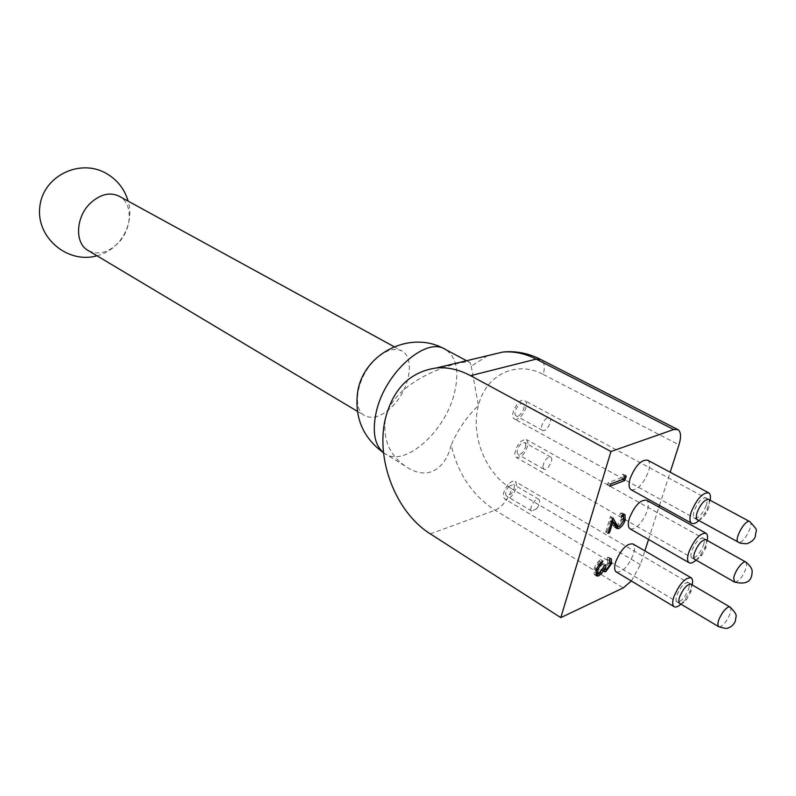 <?xml version="1.0" encoding="UTF-8"?>
<svg xmlns="http://www.w3.org/2000/svg" width="796" height="796" viewBox="0 0 796 796"><rect width="100%" height="100%" fill="white"/><g stroke="black" fill="none" stroke-linecap="round" stroke-linejoin="round"><path stroke-width="0.6" stroke-dasharray="3.98 2.98" d="M698.908 520.564L704.52 513.689L706.947 509.4L710.151 500.296M698.092 520.116C700.41 520.126 703.057 517.907 706.052 513.45L709.127 507.102L709.336 499.848M706.191 505.51C707.455 501.54 707.375 499.002 705.962 497.908C701.913 497.58 698.002 501.848 694.221 510.714C692.988 514.654 693.067 517.171 694.45 518.246C698.51 518.594 702.42 514.345 706.191 505.51M680.968 604.174L684.421 600.453L690.351 590.493L692.192 584.931M680.371 603.816C682.063 603.925 684.152 602.463 686.64 599.418L691.306 590.95L691.585 584.582M688.51 589.309C689.635 585.816 689.605 583.577 688.411 582.592C684.48 582.314 680.61 586.523 676.819 595.239C675.714 598.692 675.754 600.91 676.918 601.885C680.859 602.184 684.719 597.995 688.51 589.309M696.082 560.125L700.122 555.578L705.097 546.981L707.226 540.494M695.415 559.737C697.276 559.827 699.515 558.145 702.152 554.712L706.291 546.892L706.549 540.116M703.435 545.29C704.629 541.569 704.579 539.19 703.296 538.166C699.356 537.867 695.505 542.086 691.744 550.802C690.57 554.494 690.62 556.842 691.883 557.857C695.823 558.165 699.674 553.976 703.435 545.29M631.268 489.829C637.646 490.107 643.387 483.998 648.491 471.511C650.203 465.67 649.924 461.899 647.645 460.188M616.502 572.075C622.721 572.284 628.392 566.245 633.526 553.976C635.069 548.842 634.87 545.499 632.929 543.947M630.293 528.972C636.511 529.191 642.163 523.161 647.247 510.873C648.879 505.41 648.66 501.868 646.571 500.246M487.689 355.673L471.232 366.15L469.978 362.538C466.148 358.429 393.771 377.423 385.443 418.457C382.717 439.651 389.622 455.71 406.149 466.625C427.442 481.272 445.402 469.083 451.193 445.054C457.879 473.809 472.516 495.53 495.092 510.226L623.218 587.926M471.232 366.15L478.426 405.542C467.123 416.228 458.048 429.392 451.193 445.054M631.347 581L640.442 564.663L644.869 550.882M648.551 539.449L658.949 507.122M659.476 505.46L670.172 472.227M595.776 574.752L594.234 574.553L593.985 568.981C595.438 564.732 597.657 561.598 600.642 559.588L595.498 568.344L595.597 572.632L596.871 572.603L602.094 564.374L603.587 563.707L603.398 568.344L604.214 568.314L607.875 562.852L610.134 564.205M607.875 562.852L607.647 559.459L607.079 559.21L609.348 560.563M607.079 559.21L607.696 557.21L609.975 558.563M607.696 557.21L609.089 557.489L609.826 559.031M609.726 560.692L609.368 562.155L610.462 562.812M609.368 562.155L605.01 569.319M603.497 570.334L602.015 570.374L601.398 569.07L602.711 569.866M601.398 569.07L599.398 572.035L600.662 572.802M599.398 572.035L597.557 573.826M593.985 568.981L596.264 570.364M600.642 559.588L602.93 560.961M600.025 561.598L601.209 562.304M597.448 564.255L598.811 565.07M595.498 568.344L596.711 569.07M596.871 572.603L599.139 573.976M602.094 564.374L604.363 565.737M603.587 563.707L605.865 565.07M604.214 568.314L606.472 569.677M615.626 525.29L617.019 525.231L621.497 519.082L623.815 520.395M621.497 519.082L621.298 515.231L619.785 515.181L622.104 516.505M619.785 515.181L620.422 513.131L622.741 514.455M620.422 513.131L622.591 513.131L623.358 514.266M623.447 516.455L622.95 518.564L624.114 519.231M622.95 518.564L617.736 526.504M615.756 527.45L614.452 527.221L612.681 524.803L610.502 520.713L611.706 521.4M610.502 520.713L607.219 531.36L608.413 532.056M607.219 531.36L605.696 531.997L608.015 533.35M605.696 531.997L610.502 516.405L612.83 517.738M610.502 516.405L612.233 519.688M617.019 525.231L619.328 526.554M622.721 474.018L623.815 474.834L622.472 479.202L607.418 484.903L608.064 482.764L621.596 477.66L622.721 474.018L625.099 475.321M623.815 474.834L625.039 475.501M607.418 484.903L609.796 486.237M608.064 482.764L610.452 484.087M621.596 477.66L623.974 478.963M549.28 417.84L549.489 417.95C553.389 419.92 546.056 432.905 542.504 430.328C538.743 428.457 545.568 415.88 549.28 417.84M516.375 415.99L516.126 415.86C512.296 413.95 519.022 401.542 522.803 403.542L523.022 403.652C526.852 405.562 520.196 417.91 516.375 415.99M514.763 419.124C520.514 421.989 530.494 403.433 524.733 400.567L524.425 400.408C518.753 397.363 508.614 416.039 514.375 418.925L514.763 419.124M542.832 466.526C544.335 460.247 546.971 457.113 550.732 457.123C554.414 459.063 547.101 471.64 543.768 469.123L542.832 466.526M525.857 445.272C524.415 451.491 521.798 454.556 517.997 454.466L517.012 451.859C518.445 445.641 521.062 442.566 524.872 442.636L525.857 445.272M528.076 443.621L526.584 439.641C520.853 439.541 516.912 444.168 514.763 453.531L516.236 457.431C521.957 457.571 525.897 452.974 528.076 443.621M536.613 508.783L531.768 511.062C528.236 509.112 535.638 496.803 538.832 499.321C540.414 501.39 539.668 504.545 536.613 508.783M508.604 486.625L513.45 484.436C515.082 486.515 514.385 489.649 511.35 493.819L506.475 496.017C504.853 493.938 505.569 490.804 508.604 486.625M507.908 484.804C503.341 491.092 502.266 495.799 504.704 498.923C506.674 499.938 509.122 498.833 512.037 495.619C516.594 489.341 517.649 484.635 515.191 481.51C513.241 480.515 510.813 481.61 507.908 484.804M88.615 250.78C98.137 255.148 107.798 252.77 117.599 243.656C132.056 229.895 133.41 203.895 119.609 196.463M372.807 362.09C356.747 379.294 352.27 408.607 364.2 415.393C373.055 419.95 383.095 416.258 394.328 404.298C410.089 387.105 414.676 357.852 402.159 351.106C393.672 346.927 383.881 350.588 372.807 362.09M383.533 452.695L384.408 453.332C404.348 468.406 445.86 431.223 454.586 392.329C459.392 371.394 456.397 357.145 445.631 349.563L444.447 348.927M430.308 533.867L495.092 510.226C502.664 506.545 508.226 499.41 511.768 488.834C485.56 473.918 470.247 435.163 478.426 405.542C485.53 375.394 515.798 359.643 543.28 374.458C545.17 366.916 544.365 361.941 540.882 359.533L540.514 359.344M543.28 374.458L678.978 444.835M640.442 564.663L511.768 488.834M612.681 524.803L614.99 526.146M749.703 521.559L749.862 521.649C754.489 523.887 743.165 544.573 738.529 542.365M745.812 562.036L746.718 566.055C743.653 575.777 739.623 581.13 734.608 582.125M730.022 607.04L730.181 607.129C731.882 610.015 730.31 615.029 725.464 622.164C722.47 625.915 720.181 627.407 718.599 626.641M707.684 510.564L706.947 509.4M706.052 513.45L704.52 513.689M694.45 518.246L697.386 519.868M705.962 497.908L708.738 499.4M690.63 592.721L690.351 590.493M686.64 599.418L684.421 600.453M676.918 601.885L679.724 603.557M688.411 582.592L691.047 584.135M705.495 548.932L705.097 546.981M702.152 554.712L700.122 555.578M691.883 557.857L694.749 559.488M703.296 538.166L705.992 539.668M383.543 452.765L406.139 466.635M469.978 362.538L466.585 360.727M609.378 560.483L607.647 559.459M611.189 558.732L609.089 557.489M604.283 571.737L602.015 570.374M596.502 575.926L594.234 574.553M622.323 515.818L621.298 515.231M624.91 514.445L622.591 513.131M616.771 528.564L614.452 527.221M549.489 417.95L523.022 403.652M542.504 430.328L516.126 415.86M708.211 499.251L524.733 400.567M696.978 519.509L514.375 418.925M550.732 457.123L524.872 442.636M543.768 469.123L517.997 454.466M705.495 539.529L526.584 439.641M694.361 559.14L516.236 457.431M538.832 499.321L513.45 484.436M531.768 511.062L506.475 496.017M690.57 583.985L515.191 481.51M679.356 603.209L504.704 498.923M96.983 255.785C120.226 250.014 134.992 224.094 128.136 201.129M357.354 411.303L364.2 415.393M394.1 346.698L402.159 351.106"/><path stroke-width="1.19" d="M710.151 500.296C710.818 496.425 710.36 493.948 708.768 492.863C702.719 492.376 696.868 498.764 691.226 512.017C689.396 517.888 689.515 521.629 691.575 523.241C693.346 524.236 695.794 523.34 698.908 520.564M709.336 499.848L708.918 499.49C704.878 499.172 700.968 503.45 697.177 512.325C695.943 516.276 696.012 518.783 697.386 519.868L698.092 520.116M692.192 584.931C692.958 581.259 692.629 578.881 691.207 577.806C685.336 577.389 679.565 583.697 673.884 596.721C672.252 601.875 672.302 605.179 674.053 606.632C675.665 607.607 677.963 606.791 680.968 604.174M691.585 584.582L691.217 584.234C687.296 583.966 683.436 588.184 679.625 596.91C678.52 600.373 678.55 602.582 679.724 603.557L680.371 603.816M707.226 540.494C707.942 536.753 707.554 534.345 706.072 533.28C700.191 532.852 694.44 539.151 688.819 552.185C687.077 557.678 687.157 561.19 689.038 562.702C690.709 563.668 693.057 562.812 696.082 560.125M706.549 540.116L706.161 539.768C702.241 539.479 698.39 543.708 694.619 552.434C693.445 556.125 693.485 558.474 694.749 559.488L695.415 559.737M708.5 492.714L647.645 460.188C641.297 459.461 635.457 465.56 630.133 478.495C628.472 484.257 628.75 487.978 630.969 489.669L631.268 489.829M690.958 577.667L632.929 543.947C626.77 543.27 621.009 549.3 615.626 562.026C614.134 567.09 614.333 570.384 616.213 571.906L616.502 572.075M705.823 533.141L646.571 500.246C640.402 499.58 634.651 505.599 629.337 518.325C627.755 523.728 627.984 527.221 630.014 528.803L630.293 528.972M644.869 550.882L648.551 539.449M658.949 507.122L659.476 505.46M670.172 472.227L678.978 444.835C681.346 436.934 681.018 431.87 677.973 429.641L673.675 429.532L536.235 359.105C525.012 353.454 513.838 351.106 502.714 352.061L487.689 355.673M610.95 451.511L470.555 375.672C459.143 369.613 447.82 367.036 436.576 367.921C410.238 371.682 393.194 388.528 385.443 418.457C375.384 459.083 395.712 512.296 430.308 533.867L560.792 617.626L610.95 451.511L673.675 429.532M560.792 617.626L623.218 587.926L631.347 581M610.134 564.205L609.915 560.812L609.348 560.563L609.975 558.563L611.368 558.842L611.627 563.508L605.856 571.657L604.283 571.737L603.657 570.433L601.667 573.399L598.652 575.916L596.502 575.926L596.264 570.364C597.716 566.105 599.935 562.971 602.93 560.961L597.776 569.717L597.866 574.015L599.139 573.976L604.363 565.737L605.865 565.07L605.627 569.687L606.472 569.677L610.134 564.205M625.099 475.321L626.193 476.137L624.85 480.505L609.796 486.237L610.452 484.087L623.974 478.963L625.099 475.321M623.815 520.395L623.616 516.554L622.104 516.505L622.741 514.455L624.91 514.445L625.268 519.888C623.765 524.146 621.606 527.032 618.81 528.544L616.771 528.564L612.83 522.047L609.537 532.713L608.015 533.35L612.83 517.738L617.815 526.544L619.328 526.554L623.815 520.395M609.826 559.031L609.726 560.692M610.462 562.812L611.627 563.508M605.01 569.319L603.587 570.294L605.856 571.657M602.711 569.866L603.657 570.433M600.662 572.802L601.667 573.399M597.557 573.826L596.383 574.533L598.652 575.916M596.383 574.533L595.776 574.752M601.209 562.304L602.303 562.961M598.811 565.07L599.726 565.628M596.711 569.07L597.776 569.717M603.398 568.344L605.627 569.687M623.358 514.266L623.447 516.455M624.114 519.231L625.268 519.888M617.736 526.504L616.502 527.211L618.81 528.544M616.502 527.211L615.756 527.45M611.706 521.4L612.83 522.047M608.413 532.056L609.537 532.713M612.233 519.688L613.865 522.793L616.184 524.126M613.865 522.793L615.626 525.29M625.039 475.501L626.193 476.137M622.83 479.401L624.85 480.505M394.1 346.698L119.609 196.463C110.306 191.766 100.594 193.975 90.465 203.089C75.839 216.751 74.486 242.601 87.57 250.163L88.615 250.78M466.585 360.727L445.631 349.563C426.377 335.753 384.1 373.234 376.07 412.915C372.17 431.92 374.657 445.183 383.533 452.695M470.555 375.672L536.235 359.105L540.882 359.533L677.635 429.472M738.529 542.365L738.22 542.215C733.574 539.987 745.086 519.101 749.623 521.529L749.862 521.649C759.434 532.255 755.742 528.186 755.344 536.603C754.29 539.389 751.912 541.588 748.21 543.22C747.454 543.897 744.738 543.857 740.081 543.081L696.978 519.509M734.608 582.125L733.713 578.185C734.579 571.19 743.305 559.787 745.971 562.125C750.658 566.036 752.688 569.528 752.061 572.622C751.722 581.697 745.852 584.841 734.459 582.035L694.361 559.14M723.355 611.577C726.34 607.865 728.619 606.383 730.181 607.129C738.788 615.905 735.603 615.557 735.404 621.059C733.683 624.751 731.226 627.059 728.022 627.984C727.325 628.83 724.181 628.382 718.599 626.641C716.907 623.756 718.49 618.741 723.355 611.577M691.575 523.241L630.969 489.669M674.053 606.632L616.213 571.906M689.038 562.702L630.014 528.803M444.447 348.927C410.398 329.644 362.797 353.524 357.553 392.766C354.528 417.96 363.195 437.959 383.543 452.765M436.576 367.921L502.714 352.061C515.669 350.728 528.275 353.155 540.514 359.344M597.866 574.015L595.726 572.712M623.616 516.554L622.323 515.818M617.815 526.544L615.507 525.211M749.703 521.559L708.211 499.251M745.812 562.036L705.495 539.529M730.022 607.04L690.57 583.985M718.599 626.641L679.356 603.209M128.136 201.129C124.604 189.1 117.35 179.886 106.385 173.488C79.739 157.916 42.676 176.324 39.8 207.03C35.989 237.606 67.799 264.222 96.983 255.785M87.57 250.163L357.354 411.303"/></g></svg>
